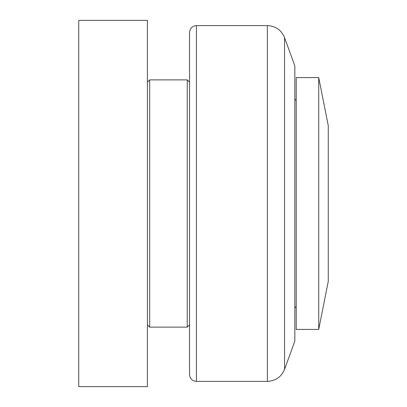 <?xml version="1.0" encoding="UTF-8"?>
<svg xmlns="http://www.w3.org/2000/svg" width="407" height="407" viewBox="0 0 407 407"><rect width="100%" height="100%" fill="white"/><g stroke="black" fill="none" stroke-linecap="round" stroke-linejoin="round"><path stroke-width="0.61" d="M149.7 79.874L149.7 327.126L187.245 327.126L187.245 79.874L149.7 79.874L147.41 82.163M147.41 324.837L149.7 327.126M189.535 324.837L187.245 327.126M196.403 381.384L196.403 25.616C192.231 26.023 189.942 28.312 189.535 32.484L189.535 374.516C189.942 378.688 192.231 380.977 196.403 381.384L267.353 381.384C275.615 380.967 281.349 376.953 284.564 369.332L294.846 341.091L294.846 65.909L284.564 37.668L284.564 369.332M296.22 306.522L294.846 307.896M296.22 77.584L296.22 329.416L318.722 329.416L318.722 77.584L296.22 77.584M318.722 77.584L328.271 125.661L328.271 281.339L318.722 329.416M78.729 386.65L147.41 386.65L147.41 20.35L78.729 20.35L78.729 386.65M196.403 25.616L267.353 25.616L267.353 381.384M189.535 82.163L187.245 79.874M284.564 37.668C281.354 30.047 275.615 26.033 267.353 25.616M296.22 100.478L294.846 99.105"/></g></svg>
